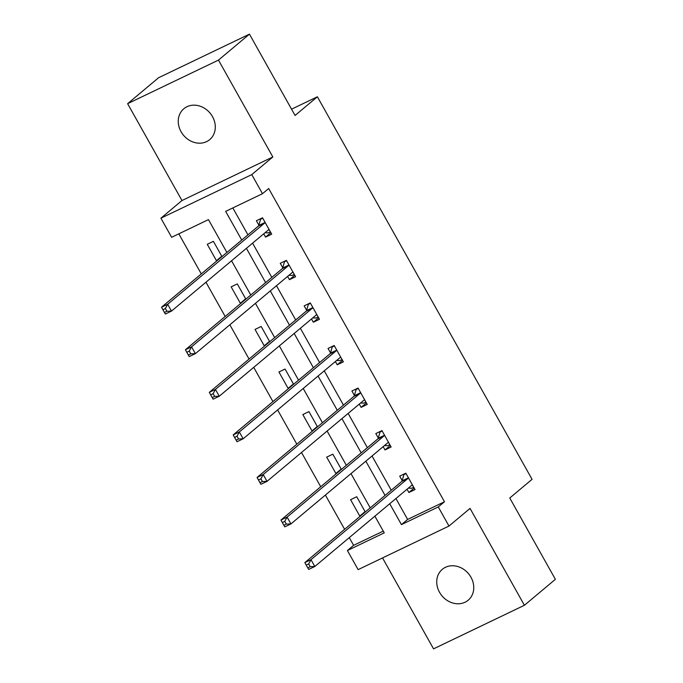 <?xml version="1.0" encoding="UTF-8"?>
<svg xmlns="http://www.w3.org/2000/svg" width="683" height="683" viewBox="0 0 683 683"><rect width="100%" height="100%" fill="white"/><g stroke="black" fill="none" stroke-linecap="round" stroke-linejoin="round"><path stroke-width="1.02" d="M181.063 131.717A20.149 17.288 -130 0 0 209.715 139.622A20.149 17.288 -130 0 0 212.498 116.639A20.149 17.288 -130 0 0 183.838 108.734A20.149 17.288 -130 0 0 181.063 131.717M439.536 592.306A20.149 17.288 -130 0 0 468.188 600.212A20.149 17.288 -130 0 0 470.963 577.229A20.149 17.288 -130 0 0 442.311 569.323A20.149 17.288 -130 0 0 439.536 592.306M226.893 252.454L208.46 219.619L171.629 237.283L160.915 218.184L251.771 174.609L262.485 193.707L225.655 211.371L241.731 240.023M181.977 200.537L272.833 156.962L218.475 60.095L249.449 34.15L158.593 77.725L127.619 103.679L181.977 200.537L160.915 218.184M382.531 557.926L433.551 648.85L524.407 605.275L470.049 508.408L448.987 526.047L358.131 569.631L347.416 550.532L384.247 532.86L374.882 516.169M349.278 537.623L353.606 545.341L347.416 550.532M178.809 233.842L201.289 273.909M205.959 282.224L225.177 316.477M229.838 324.792L249.064 359.036M253.726 367.352L272.952 401.604M277.614 409.92L296.84 444.172M301.502 452.488L320.72 486.74M325.39 495.055L344.608 529.299M218.475 60.095L127.619 103.679M249.449 34.15L295.073 115.461L317.382 96.781L532.057 479.329L509.757 498.009L555.381 579.321L524.407 605.275M317.382 96.781L291.547 109.169M353.606 545.341L383.265 531.109M365.277 511.985L356.722 496.746L350.584 499.691L359.779 516.066L361.273 515.341M341.389 469.426L332.843 454.178L326.705 457.123L335.891 473.498L337.385 472.773M317.51 426.858L308.955 411.61L302.817 414.555L312.003 430.93L313.506 430.213M293.622 384.29L285.067 369.051L278.929 371.996L288.115 388.362L289.618 387.645M269.734 341.722L261.179 326.483L255.041 329.428L264.227 345.794L265.73 345.077M245.846 299.154L237.291 283.915L231.153 286.86L240.339 303.235L241.842 302.509M221.958 256.595L213.403 241.347L207.265 244.292L216.451 260.667L217.954 259.941M395.918 498.547L407.631 519.43L444.471 501.757L268.684 188.517L262.485 193.707M232.826 207.931L247.929 234.832M252.59 243.157L271.817 277.4M276.478 285.716L295.705 319.968M300.366 328.284L319.593 362.536M324.254 370.852L343.472 405.104M348.142 413.42L367.36 447.664M372.03 455.988L391.248 490.232M407.042 489.224L408.886 492.503L415.025 489.566L405.839 473.191L399.7 476.136L402.176 480.55M383.163 446.656L384.999 449.943L391.137 446.998L381.951 430.623L375.812 433.568L378.288 437.982M359.275 404.097L361.111 407.375L367.249 404.43L358.063 388.055L351.924 391L354.4 395.423M335.387 361.529L337.223 364.807L343.361 361.862L334.175 345.496L328.036 348.432L330.521 352.855M311.499 318.961L313.335 322.239L319.482 319.294L310.287 302.928L304.148 305.873L306.633 310.287M287.611 276.393L289.455 279.671L295.594 276.735L286.408 260.36L280.261 263.305L282.745 267.719M263.723 233.834L265.567 237.112L271.706 234.167L262.52 217.792L256.381 220.737L258.857 225.151M272.833 156.962L251.771 174.609M444.471 501.757L438.273 506.948L448.987 526.047M370.212 507.853L350.994 473.601M346.332 465.285L327.106 431.041M322.444 422.726L303.218 388.473M298.556 380.158L279.33 345.905M274.668 337.59L255.451 303.337M250.781 295.022L231.563 260.769M389.72 503.738L401.442 524.612L438.273 506.948M246.401 248.339L265.619 282.591M270.289 290.907L289.507 325.159M294.177 333.475L313.395 367.727M318.065 376.043L337.282 410.287M341.944 418.611L361.17 452.855M365.832 461.17L385.058 495.423M407.631 519.43L401.442 524.612M414.188 488.063L408.886 492.503M365.072 511.627L359.779 516.066M341.184 469.059L335.891 473.498M390.3 445.504L384.999 449.943M317.305 426.491L312.003 430.93M366.412 402.936L361.111 407.375M293.417 383.923L288.115 388.362M342.524 360.368L337.223 364.807M269.529 341.355L264.227 345.794M318.637 317.8L313.335 322.239M245.641 298.795L240.339 303.235M294.749 275.232L289.455 279.671M221.753 256.227L216.451 260.667M270.861 232.672L265.567 237.112M408.332 488.149L411.567 488.26L413.719 487.227M405.301 473.447L403.909 474.617L406.061 473.584M407.871 478.501L401.732 481.447L304.849 562.613L310.987 559.667L407.871 478.501A3.15 1.579 64.4 0 0 408.229 477.921L408.314 477.605M308.682 563.945L310.987 559.667L314.82 566.489L308.682 569.434L307.76 567.855L310.219 566.677L308.682 563.945L306.232 565.123L307.76 567.855M412.549 485.143L412.276 485.135A3.15 1.579 64.4 0 0 411.875 485.22A3.15 1.579 64.4 0 0 411.704 485.323L314.82 566.489L310.219 566.677M401.732 481.447A3.15 1.579 64.4 0 0 402.091 480.866L403.909 474.617M304.849 562.613L306.232 565.123M384.444 445.589L387.679 445.692L389.831 444.659M381.413 430.879L380.021 432.049L382.173 431.016M383.991 435.942L377.844 438.887L280.961 520.045L287.099 517.099L383.991 435.942A3.15 1.579 64.4 0 0 384.341 435.353L384.427 435.037M284.794 521.377L287.099 517.099L290.932 523.921L284.794 526.866L283.872 525.287L286.331 524.109L284.794 521.377L282.344 522.555L283.872 525.287M388.661 442.575L388.388 442.567A3.15 1.579 64.4 0 0 387.987 442.652A3.15 1.579 64.4 0 0 387.816 442.763L290.932 523.921L286.331 524.109M377.844 438.887A3.15 1.579 64.4 0 0 378.203 438.298L380.021 432.049M280.961 520.045L282.344 522.555M360.556 403.021L363.791 403.124L365.943 402.091M357.525 388.32L356.133 389.481L358.285 388.448M360.103 393.374L353.965 396.319L257.073 477.477L263.211 474.531L360.103 393.374A3.15 1.579 64.4 0 0 360.453 392.785L360.547 392.477M260.915 478.817L263.211 474.531L267.044 481.353L260.906 484.298L259.984 482.719L262.443 481.541L260.915 478.817L258.456 479.987L259.984 482.719M364.773 400.016L364.5 400.007A3.15 1.579 64.4 0 0 364.099 400.084A3.15 1.579 64.4 0 0 363.928 400.195L267.044 481.353L262.443 481.541M353.965 396.319A3.15 1.579 64.4 0 0 354.315 395.73L356.133 389.481M257.073 477.477L258.456 479.987M336.668 360.453L339.903 360.556L342.055 359.531M333.637 345.752L332.245 346.913L334.397 345.888M336.215 350.806L330.077 353.751L233.185 434.909L239.332 431.972L336.215 350.806A3.15 1.579 64.4 0 0 336.565 350.225L336.659 349.909M237.027 436.249L239.332 431.972L243.157 438.793L237.018 441.73L236.096 440.151L238.555 438.973L237.027 436.249L234.568 437.427L236.096 440.151M340.885 357.448L340.612 357.44A3.15 1.579 64.4 0 0 340.211 357.516A3.15 1.579 64.4 0 0 340.04 357.627L243.157 438.793L238.555 438.973M330.077 353.751A3.15 1.579 64.4 0 0 330.427 353.162L332.245 346.913M233.185 434.909L234.568 437.427M312.78 317.885L316.016 317.996L318.167 316.963M309.749 303.184L308.357 304.345L310.509 303.32M312.327 308.238L306.189 311.183L209.305 392.349L215.444 389.404L312.327 308.238A3.15 1.579 64.4 0 0 312.677 307.657L312.771 307.341M213.139 393.681L215.444 389.404L219.269 396.225L213.13 399.171L212.208 397.583L214.667 396.413L213.139 393.681L210.68 394.859L212.208 397.583M316.997 314.88L316.724 314.872A3.15 1.579 64.4 0 0 316.323 314.948A3.15 1.579 64.4 0 0 316.152 315.059L219.269 396.225L214.667 396.413M306.189 311.183A3.15 1.579 64.4 0 0 306.539 310.603L308.357 304.345M209.305 392.349L210.68 394.859M288.892 275.317L292.128 275.428L294.279 274.395M285.87 260.616L284.478 261.785L286.621 260.752M288.439 265.67L282.301 268.615L185.417 349.781L191.556 346.836L288.439 265.67A3.15 1.579 64.4 0 0 288.789 265.089L288.883 264.773M189.251 351.113L191.556 346.836L195.381 353.657L189.242 356.603L188.329 355.023L190.779 353.845L189.251 351.113L186.792 352.291L188.329 355.023M293.109 272.312L292.836 272.304A3.15 1.579 64.4 0 0 292.435 272.389A3.15 1.579 64.4 0 0 292.264 272.491L195.381 353.657L190.779 353.845M282.301 268.615A3.15 1.579 64.4 0 0 282.651 268.035L284.478 261.785M185.417 349.781L186.792 352.291M265.004 232.758L268.24 232.86L270.391 231.827M261.982 218.048L260.59 219.217L262.733 218.184M264.552 223.11L258.413 226.056L161.529 307.213L167.668 304.268L264.552 223.11A3.15 1.579 64.4 0 0 264.902 222.521L264.995 222.214M165.363 308.545L167.668 304.268L171.493 311.089L165.354 314.035L164.441 312.455L166.891 311.277L165.363 308.545L162.904 309.723L164.441 312.455M269.222 229.744L268.957 229.736A3.15 1.579 64.4 0 0 268.547 229.821A3.15 1.579 64.4 0 0 268.376 229.932L171.493 311.089L166.891 311.277M258.413 226.056A3.15 1.579 64.4 0 0 258.763 225.467L260.59 219.217M161.529 307.213L162.904 309.723M412.276 485.135L411.465 485.528M408.229 477.921L402.091 480.866M388.388 442.567L387.577 442.96M384.341 435.353L378.203 438.298M364.5 400.007L363.689 400.392M360.453 392.785L354.315 395.73M340.612 357.44L339.801 357.824M336.565 350.225L330.427 353.162M316.724 314.872L315.922 315.264M312.677 307.657L306.539 310.603M292.836 272.304L292.034 272.696M288.789 265.089L282.651 268.035M268.957 229.736L268.146 230.128M264.902 222.521L258.763 225.467"/></g></svg>
